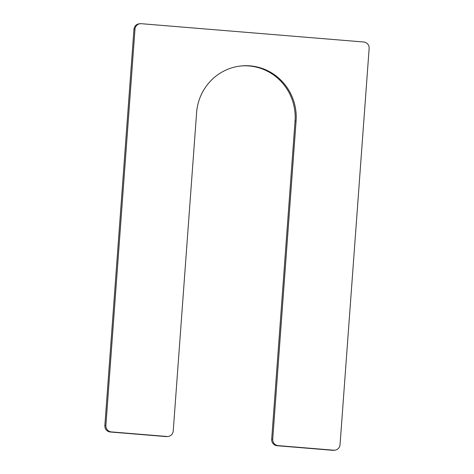 <?xml version="1.0" encoding="UTF-8"?>
<svg xmlns="http://www.w3.org/2000/svg" width="474" height="474" viewBox="0 0 474 474"><rect width="100%" height="100%" fill="white"/><g stroke="black" fill="none" stroke-linecap="round" stroke-linejoin="round"><path stroke-width="0.71" d="M240.952 65.975A51.198 49.889 -95.5 0 1 295.059 121.083L271.697 439.238L272.728 439.143A6.026 5.872 -95.5 0 0 278.137 445.625L333.755 450.199A6.026 5.872 -95.5 0 0 340.048 444.683L369.139 48.49A6.026 5.872 -95.5 0 0 363.73 42.002L141.276 23.7A6.026 5.872 -95.5 0 0 134.983 29.222L105.886 425.415A6.026 5.872 -95.5 0 0 111.301 431.897L166.937 436.477A6.026 5.872 -95.5 0 0 173.229 430.955L196.485 114.305A51.198 49.889 -95.5 0 1 241.467 65.922A51.198 49.889 -95.5 0 1 296.09 120.989L272.728 439.143M167.95 436.471L166.919 436.566A6.026 5.872 -95.5 0 1 165.906 436.572L110.27 431.998A6.026 5.872 -95.5 0 1 104.861 425.51L133.952 29.317A6.026 5.872 -95.5 0 1 139.238 23.807L140.263 23.706M334.762 450.193L333.737 450.294A6.026 5.872 -95.5 0 1 332.724 450.3L277.112 445.726A6.026 5.872 -95.5 0 1 271.697 439.238M295.059 121.083L296.09 120.989M165.906 436.572L166.937 436.477M110.27 431.998L111.301 431.897M104.861 425.51L105.886 425.415M133.952 29.317L134.983 29.222M332.724 450.3L333.755 450.199M277.112 445.726L278.137 445.625"/></g></svg>
